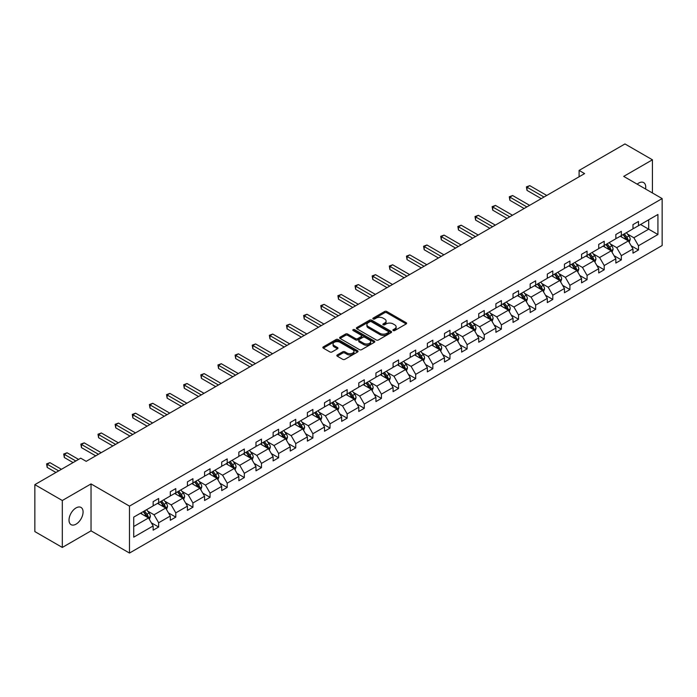 <?xml version="1.0" encoding="UTF-8"?>
<svg xmlns="http://www.w3.org/2000/svg" width="697" height="697" viewBox="0 0 697 697"><rect width="100%" height="100%" fill="white"/><g stroke="black" fill="none" stroke-linecap="round" stroke-linejoin="round"><path stroke-width="1.05" d="M393.213 330.552A1.072 0.619 0 0 0 394.72 330.552L406.177 323.939A1.525 0.88 0 0 0 406.621 323.321A1.525 0.88 0 0 0 406.177 322.694L386.774 311.489A1.525 0.88 0 0 0 384.613 311.489L373.156 318.102A1.072 0.619 0 0 0 372.843 318.538A1.072 0.619 0 0 0 373.156 318.973A1.072 0.619 0 0 0 374.664 318.973L376.145 318.12A4.879 2.814 0 0 1 383.054 318.12L384.666 319.052A4.879 2.814 0 0 1 386.094 321.047A4.879 2.814 0 0 1 384.666 323.033L383.184 323.896A1.072 0.619 0 0 0 382.871 324.332A1.072 0.619 0 0 0 383.184 324.767A1.072 0.619 0 0 0 384.692 324.767L386.173 323.905A4.879 2.814 0 0 1 393.082 323.905L394.694 324.846A4.879 2.814 0 0 1 396.123 326.832A4.879 2.814 0 0 1 394.694 328.827L393.213 329.681A1.072 0.619 0 0 0 392.899 330.117A1.072 0.619 0 0 0 393.213 330.552L393.213 329.681M76.043 524.161A9.941 5.742 120 0 0 82.542 515.397A9.941 5.742 120 0 0 81.018 507.433A9.941 5.742 120 0 0 76.043 507.921A9.941 5.742 120 0 0 69.552 516.686A9.941 5.742 120 0 0 71.077 524.658A9.941 5.742 120 0 0 76.043 524.161M645.561 189.009A9.941 5.742 120 0 0 643.671 182.588A9.941 5.742 120 0 0 638.696 183.084A9.941 5.742 120 0 0 637.163 184.165M337.278 354.939A1.525 0.88 0 0 0 336.834 355.566A1.525 0.88 0 0 0 337.278 356.184L342.724 359.33A1.525 0.88 0 0 0 344.876 359.33L357.605 351.985A1.525 0.88 0 0 0 358.049 351.358A1.525 0.88 0 0 0 357.605 350.739L338.193 339.535A1.525 0.88 0 0 0 336.041 339.535L323.312 346.879A1.525 0.88 0 0 0 322.868 347.498A1.525 0.88 0 0 0 323.312 348.125L329.89 351.924A1.525 0.88 0 0 0 332.051 351.924L337.496 348.779A1.525 0.88 0 0 0 337.94 348.151A1.525 0.88 0 0 0 337.496 347.533L334.229 345.651A4.077 2.352 0 0 1 333.035 343.987A4.077 2.352 0 0 1 335.553 341.809A4.077 2.352 0 0 1 339.997 342.323L352.778 349.694A4.077 2.352 0 0 1 353.971 351.358A4.077 2.352 0 0 1 351.454 353.536A4.077 2.352 0 0 1 347.01 353.03L344.876 351.793A1.525 0.88 0 0 0 342.724 351.793L337.278 354.939L337.278 356.184M91.037 483.918L62.312 500.507L34.85 484.65L34.85 531.584L62.312 547.441L91.037 530.853L129.485 553.052L129.485 506.118L91.037 483.918L91.037 530.853M652.427 192.973L652.427 159.805L623.702 176.393L662.15 198.584L129.485 506.118M652.427 159.805L624.965 143.948L579.102 170.425L579.102 176.768M34.85 484.65L80.713 458.173L86.201 461.344L584.6 173.597L579.102 170.425M376.258 339.97A1.525 0.88 0 0 0 378.41 339.97L391.139 332.626A1.525 0.88 0 0 0 391.583 331.999A1.525 0.88 0 0 0 391.139 331.38L371.728 320.176A1.525 0.88 0 0 0 369.576 320.176L356.847 327.52A1.525 0.88 0 0 0 356.402 328.139A1.525 0.88 0 0 0 356.847 328.766L376.258 339.97M353.553 330.787A1.072 0.619 0 0 1 354.634 330.936L354.634 329.664L374.367 341.06A1.525 0.88 0 0 1 374.82 341.678A1.525 0.88 0 0 1 374.367 342.305L361.647 349.65A1.525 0.88 0 0 1 359.486 349.65L340.084 338.446L345.529 335.327L345.529 334.055L340.084 337.2A1.525 0.88 0 0 0 339.631 337.818A1.525 0.88 0 0 0 340.084 338.446L340.084 337.2M345.529 335.327A1.525 0.88 0 0 1 347.681 335.327L347.681 334.055A1.525 0.88 0 0 0 345.529 334.055M347.681 334.055L355.557 338.603A1.525 0.88 0 0 0 357.709 338.603L361.325 336.512A1.525 0.88 0 0 0 361.769 335.893A1.525 0.88 0 0 0 361.325 335.266L353.126 330.535A1.072 0.619 0 0 1 352.813 330.099A1.072 0.619 0 0 1 353.475 329.533A1.072 0.619 0 0 1 354.634 329.664M62.312 500.507L62.312 547.441M133.719 517.122L153.157 505.9L153.157 501.648L158.655 498.477L158.655 502.729L170.295 496.003L170.295 491.751L175.792 488.58L175.792 492.831L187.432 486.105L187.432 481.862L192.921 478.691L192.921 482.934L204.57 476.217L204.57 471.965L210.058 468.793L210.058 473.045L221.707 466.319L221.707 462.076L227.196 458.905L227.196 463.148L238.844 456.43L238.844 452.179L244.333 449.007L244.333 453.259L255.982 446.533L255.982 442.281L261.471 439.11L261.471 443.362L273.119 436.636L273.119 432.393L278.608 429.221L278.608 433.473L290.248 426.747L290.248 422.495L295.746 419.324L295.746 423.576L307.386 416.85L307.386 412.607L312.883 409.435L312.883 413.678L324.523 406.961L324.523 402.709L330.021 399.538L330.021 403.79L341.661 397.063L341.661 392.812L347.158 389.64L347.158 393.892L358.798 387.175L358.798 382.923L364.287 379.752L364.287 384.003L375.936 377.277L375.936 373.026L381.425 369.854L381.425 374.106L393.073 367.38L393.073 363.137L398.562 359.966L398.562 364.209L410.211 357.491L410.211 353.24L415.7 350.068L415.7 354.32L427.348 347.594L427.348 343.351L432.837 340.18L432.837 344.423L444.486 337.705L444.486 333.454L449.974 330.282L449.974 334.534L461.614 327.808L461.614 323.556L467.112 320.385L467.112 324.636L478.752 317.919L478.752 313.667L484.249 310.496L484.249 314.748L495.889 308.022L495.889 303.77L501.387 300.599L501.387 304.85L513.027 298.124L513.027 293.881L518.524 290.71L518.524 294.953L530.164 288.236L530.164 283.984L535.653 280.813L535.653 285.064L547.302 278.338L547.302 274.087L552.791 270.915L552.791 275.167L564.439 268.45L564.439 264.198L569.928 261.026L569.928 265.278L581.577 258.552L581.577 254.3L587.066 251.129L587.066 255.381L598.714 248.655L598.714 244.412L604.203 241.24L604.203 245.483L615.852 238.766L615.852 234.514L621.341 231.343L621.341 235.595L632.981 228.869L632.981 224.626L638.478 221.454L638.478 225.697L657.924 214.476L657.924 234.514L638.478 245.745L638.478 249.988L632.981 253.159L632.981 248.916L621.341 255.633L621.341 259.885L615.852 263.057L615.852 258.805L604.203 265.531L604.203 269.783L598.714 272.945L598.714 268.702L587.066 275.42L587.066 279.671L581.577 282.843L581.577 278.591L569.928 285.317L569.928 289.569L564.439 292.74L564.439 288.488L552.791 295.214L552.791 299.457L547.302 302.629L547.302 298.377L535.653 305.103L535.653 309.355L530.164 312.526L530.164 308.274L518.524 315L518.524 319.243L513.027 322.415L513.027 318.172L501.387 324.889L501.387 329.141L495.889 332.312L495.889 328.06L484.249 334.787L484.249 339.038L478.752 342.21L478.752 337.958L467.112 344.675L467.112 348.927L461.614 352.098L461.614 347.847L449.974 354.573L449.974 358.824L444.486 361.996L444.486 357.744L432.837 364.47L432.837 368.713L427.348 371.884L427.348 367.641L415.7 374.359L415.7 378.61L410.211 381.782L410.211 377.53L398.562 384.256L398.562 388.499L393.073 391.67L393.073 387.427L381.425 394.145L381.425 398.396L375.936 401.568L375.936 397.316L364.287 404.042L364.287 408.294L358.798 411.465L358.798 407.214L347.158 413.94L347.158 418.183L341.661 421.354L341.661 417.102L330.021 423.828L330.021 428.08L324.523 431.251L324.523 427L312.883 433.726L312.883 437.969L307.386 441.14L307.386 436.897L295.746 443.614L295.746 447.866L290.248 451.037L290.248 446.786L278.608 453.512L278.608 457.763L273.119 460.935L273.119 456.683L261.471 463.4L261.471 467.652L255.982 470.823L255.982 466.572L244.333 473.298L244.333 477.55L238.844 480.721L238.844 476.469L227.196 483.195L227.196 487.438L221.707 490.61L221.707 486.367L210.058 493.084L210.058 497.336L204.57 500.507L204.57 496.255L192.921 502.981L192.921 507.224L187.432 510.396L187.432 506.153L175.792 512.87L175.792 517.122L170.295 520.293L170.295 516.041L158.655 522.767L158.655 527.019L153.157 530.19L153.157 525.939L133.719 537.16L133.719 517.122M129.485 553.052L662.15 245.518L662.15 198.584M157.557 503.356L165.686 508.052L154.037 514.778L147.677 511.101M154.037 514.778L158.655 522.767M165.686 508.052L170.295 516.041M153.157 504.881L154.037 505.386L158.655 502.729M174.686 493.467L182.814 498.155L171.174 504.881L164.814 501.213M171.174 504.881L175.792 512.87M182.814 498.155L187.432 506.153M170.295 494.992L171.174 495.497L175.792 492.831M191.823 483.57L199.952 488.266L188.312 494.992L181.952 491.315M188.312 494.992L192.921 502.981M199.952 488.266L204.57 496.255M187.432 485.095L188.312 485.6L192.921 482.934M208.961 473.681L217.089 478.369L205.449 485.095L199.089 481.427M205.449 485.095L210.058 493.084M217.089 478.369L221.707 486.367M204.57 475.197L205.449 475.711L210.058 473.045M226.098 463.784L234.227 468.48L222.587 475.197L216.227 471.529M222.587 475.197L227.196 483.195M234.227 468.48L238.844 476.469M221.707 465.308L222.587 465.814L227.196 463.148M243.236 453.886L251.364 458.582L239.724 465.308L233.364 461.632M239.724 465.308L244.333 473.298M251.364 458.582L255.982 466.572M238.844 455.411L239.724 455.916L244.333 453.259M260.373 443.998L268.502 448.694L256.853 455.411L250.502 451.743M256.853 455.411L261.471 463.4M268.502 448.694L273.119 456.683M255.982 445.522L256.853 446.028L261.471 443.362M277.511 434.1L285.639 438.796L273.991 445.522L267.639 441.846M273.991 445.522L278.608 453.512M285.639 438.796L290.248 446.786M273.119 435.625L273.991 436.13L278.608 433.473M294.648 424.212L302.777 428.899L291.128 435.625L284.777 431.957M291.128 435.625L295.746 443.614M302.777 428.899L307.386 436.897M290.248 425.728L291.128 426.242L295.746 423.576M311.786 414.314L319.914 419.01L308.266 425.728L301.906 422.06M308.266 425.728L312.883 433.726M319.914 419.01L324.523 427M307.386 415.839L308.266 416.344L312.883 413.678M328.923 404.426L337.052 409.113L325.403 415.839L319.043 412.171M325.403 415.839L330.021 423.828M337.052 409.113L341.661 417.102M324.523 405.942L325.403 406.456L330.021 403.79M346.052 394.528L354.181 399.224L342.541 405.942L336.181 402.274M342.541 405.942L347.158 413.94M354.181 399.224L358.798 407.214M341.661 396.053L342.541 396.558L347.158 393.892M363.189 384.631L371.318 389.327L359.678 396.053L353.318 392.376M359.678 396.053L364.287 404.042M371.318 389.327L375.936 397.316M358.798 386.155L359.678 386.661L364.287 384.003M380.327 374.742L388.456 379.438L376.816 386.155L370.455 382.487M376.816 386.155L381.425 394.145M388.456 379.438L393.073 387.427M375.936 376.267L376.816 376.772L381.425 374.106M397.464 364.845L405.593 369.541L393.953 376.267L387.593 372.59M393.953 376.267L398.562 384.256M405.593 369.541L410.211 377.53M393.073 366.369L393.953 366.875L398.562 364.209M414.602 354.956L422.73 359.643L411.091 366.369L404.73 362.701M411.091 366.369L415.7 374.359M422.73 359.643L427.348 367.641M410.211 356.472L411.091 356.986L415.7 354.32M431.739 345.059L439.868 349.755L428.228 356.472L421.868 352.804M428.228 356.472L432.837 364.47M439.868 349.755L444.486 357.744M427.348 346.583L428.228 347.089L432.837 344.423M448.877 335.17L457.005 339.857L445.357 346.583L439.005 342.907M445.357 346.583L449.974 354.573M457.005 339.857L461.614 347.847M444.486 336.686L445.357 337.191L449.974 334.534M466.014 325.272L474.143 329.969L462.494 336.686L456.143 333.018M462.494 336.686L467.112 344.675M474.143 329.969L478.752 337.958M461.614 326.797L462.494 327.302L467.112 324.636M483.152 315.375L491.28 320.071L479.632 326.797L473.272 323.12M479.632 326.797L484.249 334.787M491.28 320.071L495.889 328.06M478.752 316.9L479.632 317.405L484.249 314.748M500.289 305.486L508.418 310.174L496.769 316.9L490.409 313.232M496.769 316.9L501.387 324.889M508.418 310.174L513.027 318.172M495.889 307.002L496.769 307.516L501.387 304.85M517.418 295.589L525.555 300.285L513.907 307.002L507.547 303.334M513.907 307.002L518.524 315M525.555 300.285L530.164 308.274M513.027 297.114L513.907 297.619L518.524 294.953M534.555 285.7L542.684 290.388L531.044 297.114L524.684 293.446M531.044 297.114L535.653 305.103M542.684 290.388L547.302 298.377M530.164 287.216L531.044 287.73L535.653 285.064M551.693 275.803L559.822 280.499L548.182 287.216L541.822 283.548M548.182 287.216L552.791 295.214M559.822 280.499L564.439 288.488M547.302 277.328L548.182 277.833L552.791 275.167M568.83 265.905L576.959 270.602L565.319 277.328L558.959 273.651M565.319 277.328L569.928 285.317M576.959 270.602L581.577 278.591M564.439 267.43L565.319 267.936L569.928 265.278M585.968 256.017L594.097 260.713L582.457 267.43L576.097 263.762M582.457 267.43L587.066 275.42M594.097 260.713L598.714 268.702M581.577 257.541L582.457 258.047L587.066 255.381M603.105 246.119L611.234 250.815L599.594 257.541L593.234 253.865M599.594 257.541L604.203 265.531M611.234 250.815L615.852 258.805M598.714 247.644L599.594 248.149L604.203 245.483M620.243 236.231L628.372 240.918L616.723 247.644L610.372 243.976M616.723 247.644L621.341 255.633M628.372 240.918L632.981 248.916M615.852 237.747L616.723 238.261L621.341 235.595M640.56 224.495L648.689 229.191L633.861 237.747L627.509 234.079M633.861 237.747L638.478 245.745M657.924 234.514L648.689 229.191L648.689 219.799L657.924 214.476M632.981 227.858L633.861 228.363L638.478 225.697M133.719 526.505L148.548 517.949L140.419 513.253M148.548 517.949L153.157 525.939M631.168 245.771L638.478 249.988M614.04 255.668L621.341 259.885M596.902 265.557L604.203 269.783M579.765 275.454L587.066 279.671M562.627 285.352L569.928 289.569M545.49 295.24L552.791 299.457M528.352 305.138L535.653 309.355M511.215 315.027L518.524 319.243M494.077 324.924L501.387 329.141M476.94 334.821L484.249 339.038M459.802 344.71L467.112 348.927M442.673 354.607L449.974 358.824M425.536 364.496L432.837 368.713M408.398 374.394L415.7 378.61M391.261 384.282L398.562 388.499M374.123 394.18L381.425 398.396M356.986 404.077L364.287 408.294M339.848 413.966L347.158 418.183M322.711 423.863L330.021 428.08M305.574 433.752L312.883 437.969M288.436 443.649L295.746 447.866M271.299 453.538L278.608 457.763M254.17 463.435L261.471 467.652M237.032 473.333L244.333 477.55M219.895 483.221L227.196 487.438M202.757 493.119L210.058 497.336M185.62 503.007L192.921 507.224M168.482 512.905L175.792 517.122M151.345 522.802L158.655 527.019M393.639 330.7L394.694 330.099A4.879 2.814 0 0 0 396.123 328.104L396.123 326.832M386.094 321.047L386.094 322.31A4.879 2.814 0 0 1 384.666 324.305L383.611 324.915M406.177 322.694L406.177 323.939L386.774 312.761A1.525 0.88 0 0 0 384.613 312.761L373.583 319.121M391.113 332.635L371.728 321.439A1.525 0.88 0 0 0 369.576 321.439L356.873 328.775L356.847 327.52M388.438 332.434A1.072 0.619 0 0 0 388.752 331.999A1.072 0.619 0 0 0 388.438 331.563L371.405 321.726A1.072 0.619 0 0 0 369.898 321.726L368.33 322.633A4.879 2.814 0 0 0 366.901 324.628A4.879 2.814 0 0 0 368.33 326.614L379.978 333.34A4.879 2.814 0 0 0 386.879 333.34L388.438 332.434L388.438 333.706A1.072 0.619 0 0 0 388.752 333.271L388.752 331.999M366.901 324.628L366.901 325.891A4.879 2.814 0 0 0 368.33 327.886L368.33 326.614M388.438 333.706L386.879 334.612A4.879 2.814 0 0 1 379.978 334.612L368.33 327.886M347.681 335.327L355.557 339.866A1.525 0.88 0 0 0 357.709 339.866L361.325 337.784A1.525 0.88 0 0 0 361.769 337.156L361.769 335.893M354.634 330.936L374.35 342.314M363.721 343.316A4.077 2.352 0 0 0 368.164 343.83A4.077 2.352 0 0 0 370.682 341.652A4.077 2.352 0 0 0 369.488 339.988L364.993 337.383A1.525 0.88 0 0 0 362.832 337.383L359.216 339.474A1.525 0.88 0 0 0 358.772 340.092A1.525 0.88 0 0 0 359.216 340.72L363.721 343.316L363.721 344.588A4.077 2.352 0 0 0 368.164 345.093A4.077 2.352 0 0 0 370.682 342.915L370.682 341.652M358.772 340.092L358.772 341.364A1.525 0.88 0 0 0 359.216 341.983L359.216 340.72M363.721 344.588L359.216 341.983M353.971 351.358L353.971 352.63A4.077 2.352 0 0 1 351.454 354.808A4.077 2.352 0 0 1 347.01 354.294L344.876 353.065A1.525 0.88 0 0 0 342.724 353.065L337.296 356.202M333.035 343.987L333.035 345.25A4.077 2.352 0 0 0 334.229 346.914L334.229 345.651M337.47 348.788L334.229 346.914M357.605 350.739L357.605 351.985L338.193 340.798A1.525 0.88 0 0 0 336.041 340.798L323.338 348.134M629.208 242.364L630.219 239.446A4.121 2.379 -120 0 0 628.903 235.943L626.437 232.65M622.012 237.25L620.94 235.821M546.753 195.448L529.755 185.637L527.01 187.223L527.01 190.394L541.255 198.619M627.762 240.57L627.997 239.629A4.121 2.379 -120 0 0 626.812 237.146L624.346 233.861M623.318 234.453L626.028 238.078A2.1 1.211 60 0 1 626.411 238.714L627.997 239.629M623.031 234.619L625.497 237.912A4.121 2.379 60 0 1 626.525 239.855M527.01 190.394L526.409 186.874L544.008 197.033M526.409 186.874L529.755 185.637M612.071 252.262L613.081 249.343A4.121 2.379 -120 0 0 611.766 245.841L609.3 242.547M604.874 247.147L603.811 245.719M529.615 205.345L512.626 195.535L509.873 197.12L509.873 200.292L524.127 208.516M610.624 250.467L610.86 249.517A4.121 2.379 -120 0 0 609.675 247.043L607.209 243.75M606.181 244.342L608.899 247.966A2.1 1.211 60 0 1 609.274 248.602L610.86 249.517M605.893 244.508L608.359 247.801A4.121 2.379 60 0 1 609.387 249.744M509.873 200.292L509.272 196.772L526.871 206.931M509.272 196.772L512.626 195.535M594.933 262.159L595.944 259.24A4.121 2.379 -120 0 0 594.628 255.729L592.162 252.436M587.737 257.036L586.674 255.607M512.478 215.234L495.489 205.423L492.735 207.009L492.735 210.18L506.989 218.405M593.487 260.356L593.722 259.415A4.121 2.379 -120 0 0 592.546 256.94L590.071 253.647M589.043 254.239L591.762 257.864A2.1 1.211 60 0 1 592.136 258.5L593.722 259.415M588.756 254.405L591.222 257.698A4.121 2.379 60 0 1 592.25 259.641M492.735 210.18L492.134 206.66L509.734 216.819M492.134 206.66L495.489 205.423M577.796 272.048L578.806 269.129A4.121 2.379 -120 0 0 577.491 265.627L575.025 262.333M570.599 266.934L569.536 265.505M495.34 225.131L478.351 215.321L475.598 216.906L475.598 220.078L489.852 228.302M576.349 270.253L576.585 269.303A4.121 2.379 -120 0 0 575.408 266.829L572.943 263.536M571.906 264.137L574.624 267.761A2.1 1.211 60 0 1 574.999 268.397L576.585 269.303M571.618 264.302L574.084 267.596A4.121 2.379 60 0 1 575.112 269.539M475.598 220.078L474.997 216.558L492.596 226.717M474.997 216.558L478.351 215.321M560.658 281.945L561.669 279.027A4.121 2.379 -120 0 0 560.353 275.515L557.888 272.231M553.47 276.822L552.399 275.402M478.203 235.02L461.214 225.209L458.469 226.795L458.469 229.966L472.714 238.191M559.221 280.142L559.447 279.201A4.121 2.379 -120 0 0 558.271 276.726L555.805 273.433M554.768 274.026L557.487 277.65A2.1 1.211 60 0 1 557.87 278.286L559.447 279.201M554.481 274.191L556.947 277.484A4.121 2.379 60 0 1 557.975 279.427M458.469 229.966L457.859 226.447L475.459 236.605M457.859 226.447L461.214 225.209M543.521 291.834L544.531 288.915A4.121 2.379 -120 0 0 543.216 285.413L540.75 282.119M536.333 286.72L535.261 285.291M461.066 244.917L444.076 235.107L441.332 236.692L441.332 239.864L455.577 248.088M542.083 290.039L542.31 289.098A4.121 2.379 -120 0 0 541.133 286.615L538.668 283.322M537.631 283.923L540.349 287.547A2.1 1.211 60 0 1 540.733 288.183L542.31 289.098M537.343 284.088L539.818 287.382A4.121 2.379 60 0 1 540.837 289.325M441.332 239.864L440.722 236.344L458.321 246.503M440.722 236.344L444.076 235.107M526.383 301.731L527.394 298.813A4.121 2.379 -120 0 0 526.078 295.31L523.613 292.017M519.195 296.617L518.124 295.188M443.928 254.814L426.939 244.995L424.194 246.581L424.194 249.753L438.439 257.986M524.946 299.937L525.172 298.987A4.121 2.379 -120 0 0 523.996 296.513L521.53 293.219M520.493 293.812L523.212 297.436A2.1 1.211 60 0 1 523.595 298.072L525.172 298.987M520.215 293.977L522.68 297.27A4.121 2.379 60 0 1 523.7 299.213M424.194 249.753L423.584 246.233L441.184 256.4M423.584 246.233L426.939 244.995M509.246 311.62L510.256 308.71A4.121 2.379 -120 0 0 508.949 305.199L506.484 301.906M502.058 306.506L500.986 305.077M426.799 264.703L409.801 254.893L407.057 256.479L407.057 259.65L421.302 267.875M507.808 309.825L508.035 308.884A4.121 2.379 -120 0 0 506.858 306.401L504.393 303.117M503.365 303.709L506.074 307.333A2.1 1.211 60 0 1 506.458 307.969L508.035 308.884M503.077 303.875L505.543 307.168A4.121 2.379 60 0 1 506.562 309.111M407.057 259.65L406.456 256.13L424.046 266.289M406.456 256.13L409.801 254.893M492.117 321.517L493.119 318.599A4.121 2.379 -120 0 0 491.812 315.096L489.346 311.803M484.92 316.403L483.849 314.974M409.662 274.601L392.664 264.79L389.919 266.376L389.919 269.547L404.164 277.772M490.671 319.723L490.897 318.773A4.121 2.379 -120 0 0 489.721 316.299L487.255 313.005M486.227 313.606L488.937 317.222A2.1 1.211 60 0 1 489.32 317.867L490.897 318.773M485.94 313.772L488.405 317.057A4.121 2.379 60 0 1 489.433 319.008M389.919 269.547L389.318 266.027L406.909 276.186M389.318 266.027L392.664 264.79M474.979 331.415L475.99 328.496A4.121 2.379 -120 0 0 474.674 324.985L472.209 321.692M467.783 326.292L466.711 324.863M392.524 284.489L375.526 274.679L372.782 276.265L372.782 279.436L387.027 287.661M473.533 329.611L473.76 328.67A4.121 2.379 -120 0 0 472.583 326.196L470.118 322.903M469.09 323.495L471.799 327.12A2.1 1.211 60 0 1 472.183 327.756L473.76 328.67M468.802 323.661L471.268 326.954A4.121 2.379 60 0 1 472.296 328.897M372.782 279.436L372.181 275.916L389.78 286.075M372.181 275.916L375.526 274.679M457.842 341.303L458.853 338.385A4.121 2.379 -120 0 0 457.537 334.882L455.071 331.589M450.645 336.189L449.574 334.76M375.387 294.387L358.389 284.576L355.644 286.162L355.644 289.333L369.889 297.558M456.396 339.509L456.631 338.559A4.121 2.379 -120 0 0 455.446 336.085L452.98 332.791M451.952 333.393L454.662 337.017A2.1 1.211 60 0 1 455.045 337.653L456.631 338.559M451.665 333.558L454.13 336.851A4.121 2.379 60 0 1 455.158 338.794M355.644 289.333L355.043 285.814L372.642 295.972M355.043 285.814L358.389 284.576M440.704 351.201L441.715 348.282A4.121 2.379 -120 0 0 440.399 344.78L437.934 341.486M433.508 346.078L432.436 344.658M358.249 304.275L341.251 294.465L338.507 296.051L338.507 299.222L352.76 307.447M439.258 349.397L439.493 348.456A4.121 2.379 -120 0 0 438.308 345.982L435.843 342.689M434.815 343.281L437.533 346.906A2.1 1.211 60 0 1 437.908 347.542L439.493 348.456M434.527 343.447L436.993 346.74A4.121 2.379 60 0 1 438.021 348.683M338.507 299.222L337.906 295.702L355.505 305.861M337.906 295.702L341.251 294.465M423.567 361.09L424.578 358.171A4.121 2.379 -120 0 0 423.262 354.668L420.796 351.375M416.37 355.975L415.307 354.546M341.112 314.173L324.122 304.362L321.369 305.948L321.369 309.12L335.623 317.344M422.121 359.295L422.356 358.354A4.121 2.379 -120 0 0 421.18 355.871L418.705 352.586M417.677 353.179L420.396 356.803A2.1 1.211 60 0 1 420.77 357.439L422.356 358.354M417.39 353.344L419.855 356.637A4.121 2.379 60 0 1 420.883 358.58M321.369 309.12L320.768 305.6L338.367 315.758M320.768 305.6L324.122 304.362M406.429 370.987L407.44 368.068A4.121 2.379 -120 0 0 406.124 364.566L403.659 361.273M399.233 365.873L398.17 364.444M323.974 324.07L306.985 314.26L304.232 315.846L304.232 319.008L318.485 327.242M404.983 369.192L405.218 368.243A4.121 2.379 -120 0 0 404.042 365.768L401.577 362.475M400.54 363.067L403.258 366.692A2.1 1.211 60 0 1 403.633 367.328L405.218 368.243M400.252 363.233L402.718 366.526A4.121 2.379 60 0 1 403.746 368.469M304.232 319.008L303.631 315.488L321.23 325.656M303.631 315.488L306.985 314.26M389.292 380.876L390.303 377.966A4.121 2.379 -120 0 0 388.987 374.455L386.521 371.161M382.104 375.761L381.032 374.333M306.837 333.959L289.847 324.149L287.103 325.734L287.103 328.906L301.348 337.13M387.854 379.081L388.081 378.14A4.121 2.379 -120 0 0 386.905 375.666L384.439 372.372M383.402 372.965L386.121 376.589A2.1 1.211 60 0 1 386.504 377.225L388.081 378.14M383.115 373.13L385.58 376.424A4.121 2.379 60 0 1 386.608 378.366M287.103 328.906L286.493 325.386L304.092 335.545M286.493 325.386L289.847 324.149M372.154 390.773L373.165 387.854A4.121 2.379 -120 0 0 371.849 384.352L369.384 381.059M364.967 385.659L363.895 384.23M289.699 343.856L272.71 334.046L269.966 335.632L269.966 338.803L284.21 347.028M370.717 388.978L370.943 388.029A4.121 2.379 -120 0 0 369.767 385.554L367.302 382.261M366.265 382.862L368.983 386.478A2.1 1.211 60 0 1 369.366 387.123L370.943 388.029M365.977 383.028L368.452 386.312A4.121 2.379 60 0 1 369.471 388.264M269.966 338.803L269.356 335.283L286.955 345.442M269.356 335.283L272.71 334.046M355.017 400.67L356.028 397.752A4.121 2.379 -120 0 0 354.712 394.241L352.246 390.956M347.829 395.548L346.757 394.127M272.562 353.745L255.572 343.935L252.828 345.52L252.828 348.692L267.073 356.916M353.579 398.867L353.806 397.926A4.121 2.379 -120 0 0 352.63 395.452L350.164 392.158M349.127 392.751L351.846 396.375A2.1 1.211 60 0 1 352.229 397.011L353.806 397.926M348.848 392.916L351.314 396.21A4.121 2.379 60 0 1 352.333 398.153M252.828 348.692L252.218 345.172L269.817 355.331M252.218 345.172L255.572 343.935M337.879 410.559L338.89 407.64A4.121 2.379 -120 0 0 337.583 404.138L335.109 400.845M330.692 405.445L329.62 404.016M255.433 363.642L238.435 353.832L235.691 355.418L235.691 358.589L249.935 366.814M336.442 408.764L336.668 407.823A4.121 2.379 -120 0 0 335.492 405.34L333.027 402.047M331.999 402.648L334.708 406.273A2.1 1.211 60 0 1 335.091 406.909L336.668 407.823M331.711 402.814L334.177 406.107A4.121 2.379 60 0 1 335.196 408.05M235.691 358.589L235.089 355.069L252.68 365.228M235.089 355.069L238.435 353.832M320.751 420.457L321.753 417.538A4.121 2.379 -120 0 0 320.446 414.035L317.98 410.742M313.554 415.342L312.483 413.913M238.296 373.54L221.297 363.721L218.553 365.306L218.553 368.478L232.798 376.702M319.304 418.662L319.531 417.712A4.121 2.379 -120 0 0 318.355 415.238L315.889 411.944M314.861 412.537L317.571 416.161A2.1 1.211 60 0 1 317.954 416.797L319.531 417.712M314.574 412.702L317.039 415.996A4.121 2.379 60 0 1 318.067 417.939M218.553 368.478L217.952 364.958L235.542 375.125M217.952 364.958L221.297 363.721M303.613 430.345L304.624 427.435A4.121 2.379 -120 0 0 303.308 423.924L300.843 420.631M296.417 425.231L295.345 423.802M221.158 383.428L204.16 373.618L201.416 375.204L201.416 378.375L215.661 386.6M302.167 428.55L302.393 427.609A4.121 2.379 -120 0 0 301.217 425.126L298.752 421.842M297.724 422.434L300.433 426.059A2.1 1.211 60 0 1 300.816 426.695L302.393 427.609M297.436 422.6L299.902 425.893A4.121 2.379 60 0 1 300.93 427.836M201.416 378.375L200.814 374.855L218.414 385.014M200.814 374.855L204.16 373.618M286.476 440.243L287.486 437.324A4.121 2.379 -120 0 0 286.171 433.822L283.705 430.528M279.279 435.128L278.208 433.7M204.021 393.326L187.023 383.516L184.278 385.101L184.278 388.273L198.523 396.497M285.029 438.448L285.265 437.498A4.121 2.379 -120 0 0 284.08 435.024L281.614 431.731M280.586 432.332L283.296 435.947A2.1 1.211 60 0 1 283.679 436.592L285.265 437.498M280.299 432.497L282.764 435.782A4.121 2.379 60 0 1 283.792 437.733M184.278 388.273L183.677 384.753L201.276 394.911M183.677 384.753L187.023 383.516M269.338 450.14L270.349 447.221A4.121 2.379 -120 0 0 269.033 443.71L266.568 440.417M262.142 445.017L261.07 443.588M186.883 403.214L169.885 393.404L167.141 394.99L167.141 398.161L181.386 406.386M267.892 448.337L268.127 447.396A4.121 2.379 -120 0 0 266.942 444.921L264.477 441.628M263.449 442.22L266.158 445.845A2.1 1.211 60 0 1 266.542 446.481L268.127 447.396M263.161 442.386L265.627 445.679A4.121 2.379 60 0 1 266.655 447.622M167.141 398.161L166.539 394.641L184.139 404.8M166.539 394.641L169.885 393.404M252.201 460.029L253.211 457.11A4.121 2.379 -120 0 0 251.896 453.608L249.43 450.314M245.004 454.914L243.941 453.486M169.746 413.112L152.756 403.302L150.003 404.887L150.003 408.059L164.257 416.283M250.754 458.234L250.99 457.284A4.121 2.379 -120 0 0 249.805 454.81L247.339 451.517M246.311 452.118L249.029 455.742A2.1 1.211 60 0 1 249.404 456.378L250.99 457.284M246.024 452.283L248.489 455.577A4.121 2.379 60 0 1 249.517 457.52M150.003 408.059L149.402 404.539L167.001 414.698M149.402 404.539L152.756 403.302M235.063 469.926L236.074 467.007A4.121 2.379 -120 0 0 234.758 463.496L232.293 460.212M227.867 464.803L226.804 463.383M152.608 423.001L135.619 413.19L132.866 414.776L132.866 417.947L147.119 426.172M233.617 468.123L233.852 467.182A4.121 2.379 -120 0 0 232.676 464.707L230.21 461.414M229.174 462.006L231.892 465.631A2.1 1.211 60 0 1 232.267 466.267L233.852 467.182M228.886 462.172L231.352 465.465A4.121 2.379 60 0 1 232.38 467.408M132.866 417.947L132.264 414.427L149.864 424.586M132.264 414.427L135.619 413.19M217.926 479.815L218.936 476.896A4.121 2.379 -120 0 0 217.621 473.394L215.155 470.1M210.729 474.701L209.666 473.272M135.471 432.898L118.481 423.088L115.737 424.673L115.737 427.845L129.982 436.069M216.479 478.02L216.715 477.079A4.121 2.379 -120 0 0 215.539 474.596L213.073 471.303M212.036 471.904L214.754 475.528A2.1 1.211 60 0 1 215.138 476.164L216.715 477.079M211.749 472.069L214.214 475.363A4.121 2.379 60 0 1 215.242 477.306M115.737 427.845L115.127 424.325L132.726 434.484M115.127 424.325L118.481 423.088M200.788 489.712L201.799 486.794A4.121 2.379 -120 0 0 200.483 483.291L198.018 479.998M193.6 484.598L192.529 483.169M118.333 442.795L101.344 432.976L98.599 434.562L98.599 437.733L112.844 445.967M199.351 487.917L199.577 486.968A4.121 2.379 -120 0 0 198.401 484.493L195.935 481.2M194.899 481.793L197.617 485.417A2.1 1.211 60 0 1 198 486.053L199.577 486.968M194.611 481.958L197.077 485.251A4.121 2.379 60 0 1 198.105 487.194M98.599 437.733L97.989 434.214L115.589 444.381M97.989 434.214L101.344 432.976M183.651 499.601L184.661 496.691A4.121 2.379 -120 0 0 183.346 493.18L180.88 489.886M176.463 494.487L175.391 493.058M101.196 452.684L84.206 442.874L81.462 444.459L81.462 447.631L95.707 455.855M182.213 497.806L182.44 496.865A4.121 2.379 -120 0 0 181.264 494.391L178.798 491.097M177.761 491.69L180.479 495.314A2.1 1.211 60 0 1 180.863 495.95L182.44 496.865M177.474 491.855L179.948 495.149A4.121 2.379 60 0 1 180.967 497.092M81.462 447.631L80.852 444.111L98.451 454.27M80.852 444.111L84.206 442.874M166.513 509.498L167.524 506.58A4.121 2.379 -120 0 0 166.217 503.077L163.743 499.784M159.325 504.384L158.254 502.955M78.569 459.41L67.069 452.771L64.324 454.357L64.324 457.528L73.08 462.581M165.076 507.704L165.302 506.754A4.121 2.379 -120 0 0 164.126 504.279L161.66 500.986M160.632 501.587L163.342 505.203A2.1 1.211 60 0 1 163.725 505.848L165.302 506.754M160.345 501.753L162.81 505.037A4.121 2.379 60 0 1 163.83 506.989M64.324 457.528L63.715 454.008L75.825 460.996M63.715 454.008L67.069 452.771M149.376 519.396L150.386 516.477A4.121 2.379 -120 0 0 149.08 512.966L146.614 509.681M142.188 514.273L141.116 512.844M61.432 469.299L49.931 462.66L47.187 464.246L47.187 467.417L55.943 472.47M147.938 517.592L148.165 516.651A4.121 2.379 -120 0 0 146.989 514.177L144.523 510.884M143.495 511.476L146.204 515.1A2.1 1.211 60 0 1 146.588 515.736L148.165 516.651M143.207 511.642L145.673 514.935A4.121 2.379 60 0 1 146.701 516.878M47.187 467.417L46.586 463.897L58.687 470.884M46.586 463.897L49.931 462.66M394.694 330.099L394.694 328.827M383.184 324.767L383.184 323.896M384.666 324.305L384.666 323.033M373.156 318.973L373.156 318.102M384.613 312.761L384.613 311.489M386.774 312.761L386.774 311.489M369.576 321.439L369.576 320.176M371.728 321.439L371.728 320.176M391.139 332.626L391.139 331.38M379.978 334.612L379.978 333.34M386.879 334.612L386.879 333.34M355.557 339.866L355.557 338.603M357.709 339.866L357.709 338.603M361.325 337.784L361.325 336.512M374.367 342.305L374.367 341.06M342.724 353.065L342.724 351.793M344.876 353.065L344.876 351.793M347.01 354.294L347.01 353.03M337.496 348.779L337.496 347.533M323.312 348.125L323.312 346.879M336.041 340.798L336.041 339.535M338.193 340.798L338.193 339.535M628.075 240.753L630.193 239.533M626.812 237.146L628.903 235.943M624.329 238.583L625.497 237.912M610.938 250.641L613.055 249.421M609.675 247.043L611.766 245.841M607.192 248.48L608.359 247.801M593.8 260.539L595.918 259.319M592.546 256.94L594.628 255.729M590.054 258.378L591.222 257.698M576.663 270.427L578.78 269.208M575.408 266.829L577.491 265.627M572.917 268.267L574.084 267.596M559.525 280.325L561.643 279.105M558.271 276.726L560.353 275.515M555.779 278.164L556.947 277.484M542.388 290.222L544.505 289.002M541.133 286.615L543.216 285.413M538.642 288.053L539.818 287.382M525.25 300.111L527.368 298.891M523.996 296.513L526.078 295.31M521.504 297.95L522.68 297.27M508.122 310.008L510.23 308.788M506.858 306.401L508.949 305.199M504.367 307.839L505.543 307.168M490.984 319.897L493.093 318.677M489.721 316.299L491.812 315.096M487.229 317.736L488.405 317.057M473.847 329.794L475.955 328.575M472.583 326.196L474.674 324.985M470.1 327.634L471.268 326.954M456.709 339.692L458.826 338.463M455.446 336.085L457.537 334.882M452.963 337.522L454.13 336.851M439.572 349.58L441.689 348.361M438.308 345.982L440.399 344.78M435.825 347.42L436.993 346.74M422.434 359.478L424.551 358.258M421.18 355.871L423.262 354.668M418.688 357.308L419.855 356.637M405.297 369.366L407.414 368.147M404.042 365.768L406.124 364.566M401.55 367.206L402.718 366.526M388.159 379.264L390.276 378.044M386.905 375.666L388.987 374.455M384.413 377.094L385.58 376.424M371.022 389.153L373.139 387.933M369.767 385.554L371.849 384.352M367.275 386.992L368.452 386.312M353.884 399.05L356.001 397.83M352.63 395.452L354.712 394.241M350.138 396.889L351.314 396.21M336.756 408.947L338.864 407.719M335.492 405.34L337.583 404.138M333 406.778L334.177 406.107M319.618 418.836L321.726 417.616M318.355 415.238L320.446 414.035M315.863 416.675L317.039 415.996M302.481 428.733L304.589 427.514M301.217 425.126L303.308 423.924M298.734 426.564L299.902 425.893M285.343 438.622L287.46 437.402M284.08 435.024L286.171 433.822M281.597 436.461L282.764 435.782M268.206 448.519L270.323 447.3M266.942 444.921L269.033 443.71M264.459 446.359L265.627 445.679M251.068 458.417L253.185 457.188M249.805 454.81L251.896 453.608M247.322 456.247L248.489 455.577M233.931 468.306L236.048 467.086M232.676 464.707L234.758 463.496M230.184 466.145L231.352 465.465M216.793 478.203L218.91 476.983M215.539 474.596L217.621 473.394M213.047 476.034L214.214 475.363M199.656 488.092L201.773 486.872M198.401 484.493L200.483 483.291M195.909 485.931L197.077 485.251M182.518 497.989L184.635 496.769M181.264 494.391L183.346 493.18M178.772 495.82L179.948 495.149M165.389 507.878L167.498 506.658M164.126 504.279L166.217 503.077M161.634 505.717L162.81 505.037M148.252 517.775L150.36 516.555M146.989 514.177L149.08 512.966M144.497 515.614L145.673 514.935"/></g></svg>
